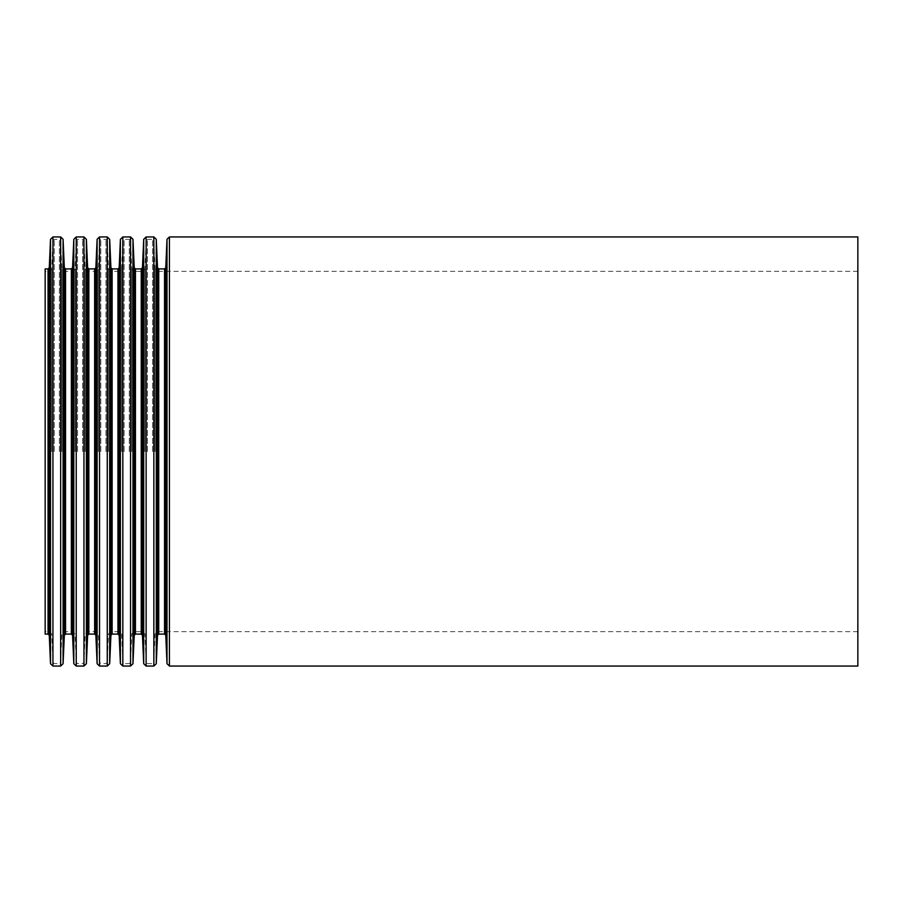 <?xml version="1.0" encoding="UTF-8"?>
<svg xmlns="http://www.w3.org/2000/svg" width="903" height="903" viewBox="0 0 903 903"><rect width="100%" height="100%" fill="white"/><g stroke="black" fill="none" stroke-linecap="round" stroke-linejoin="round"><path stroke-width="0.68" stroke-dasharray="4.51 3.39" d="M45.15 634.087L45.15 268.913M857.85 666.053L857.85 236.947M49.315 451.5L49.315 631.649L49.315 451.5M51.753 451.5L51.753 269.015L51.753 451.5M52.995 451.5L52.995 240.548L52.995 451.5M54.214 451.5L54.214 239.385L54.214 451.5M59.384 451.5L59.384 239.385L59.384 451.5M60.603 451.5L60.603 240.548L60.603 451.5M61.844 451.5L61.844 269.015L61.844 451.5M64.282 451.5L64.282 631.649L64.282 451.5M72.612 451.5L72.612 631.649L72.612 451.5M75.051 451.5L75.051 269.015L75.051 451.5M76.292 451.5L76.292 240.548L76.292 451.5M77.511 451.5L77.511 239.385L77.511 451.5M82.681 451.5L82.681 239.385L82.681 451.5M83.9 451.5L83.9 240.548L83.9 451.5M85.142 451.5L85.142 269.015L85.142 451.5M87.58 451.5L87.58 631.649L87.58 451.5M95.865 635.249L95.865 267.751M98.348 451.5L98.348 269.015L98.348 451.5M99.59 451.5L99.59 240.548L99.59 451.5M100.809 451.5L100.809 239.385L100.809 451.5M105.978 451.5L105.978 239.385L105.978 451.5M107.197 451.5L107.197 240.548L107.197 451.5M108.439 451.5L108.439 269.015L108.439 451.5M110.922 635.249L110.922 267.751M119.207 451.5L119.207 631.649L119.207 451.5M121.645 451.5L121.645 269.015L121.645 451.5M122.887 451.5L122.887 240.548L122.887 451.5M124.106 451.5L124.106 239.385L124.106 451.5M129.276 451.5L129.276 239.385L129.276 451.5M130.495 451.5L130.495 240.548L130.495 451.5M131.736 451.5L131.736 269.015L131.736 451.5M134.175 451.5L134.175 631.649L134.175 451.5M142.505 451.5L142.505 631.649L142.505 451.5M144.943 451.5L144.943 269.015L144.943 451.5M146.184 451.5L146.184 240.548L146.184 451.5M147.403 451.5L147.403 239.385L147.403 451.5M152.573 451.5L152.573 239.385L152.573 451.5M153.792 451.5L153.792 240.548L153.792 451.5M155.034 451.5L155.034 269.015L155.034 451.5M157.472 451.5L157.472 631.649L157.472 451.5M169.425 666.053L169.425 236.947M166.999 663.716L166.999 239.284M165.757 635.249L165.757 267.751M164.538 634.087L164.538 268.913M158.736 634.087L158.736 268.913M157.517 635.249L157.517 267.751M156.275 663.716L156.275 239.284M153.849 666.053L153.849 236.947M146.128 666.053L146.128 236.947M143.701 663.716L143.701 239.284M142.46 635.249L142.46 267.751M141.24 634.087L141.24 268.913M135.439 634.087L135.439 268.913M134.22 635.249L134.22 267.751M132.978 663.716L132.978 239.284M130.551 666.053L130.551 236.947M122.831 666.053L122.831 236.947M120.404 663.716L120.404 239.284M119.162 635.249L119.162 267.751M117.943 634.087L117.943 268.913M112.141 634.087L112.141 268.913M109.681 663.716L109.681 239.284M107.254 666.053L107.254 236.947M99.533 666.053L99.533 236.947M97.106 663.716L97.106 239.284M94.646 634.087L94.646 268.913M88.844 634.087L88.844 268.913M87.625 635.249L87.625 267.751M86.383 663.716L86.383 239.284M83.956 666.053L83.956 236.947M76.236 666.053L76.236 236.947M73.809 663.716L73.809 239.284M72.567 635.249L72.567 267.751M71.348 634.087L71.348 268.913M65.547 634.087L65.547 268.913M64.327 635.249L64.327 267.751M63.086 663.716L63.086 239.284M60.659 666.053L60.659 236.947M52.938 666.053L52.938 236.947M50.512 663.716L50.512 239.284M49.27 635.249L49.27 267.751M48.051 634.087L48.051 268.913M857.85 271.351L157.472 271.351L155.034 269.015L153.792 240.548L152.573 239.385L147.403 239.385L146.184 240.548L144.943 269.015L142.505 271.351L134.175 271.351L131.736 269.015L130.495 240.548L129.276 239.385L124.106 239.385L122.887 240.548L121.645 269.015L119.207 271.351L110.877 271.351L108.439 269.015L107.197 240.548L105.978 239.385L100.809 239.385L99.59 240.548L98.348 269.015L95.91 271.351L87.58 271.351L85.142 269.015L83.9 240.548L82.681 239.385L77.511 239.385L76.292 240.548L75.051 269.015L72.612 271.351L64.282 271.351L61.844 269.015L60.603 240.548L59.384 239.385L54.214 239.385L52.995 240.548L51.753 269.015L49.315 271.351L45.15 271.351M857.85 631.649L157.472 631.649L155.034 633.985L153.792 662.452L152.573 663.615L147.403 663.615L146.184 662.452L144.943 633.985L142.505 631.649L134.175 631.649L131.736 633.985L130.495 662.452L129.276 663.615L124.106 663.615L122.887 662.452L121.645 633.985L119.207 631.649L110.877 631.649L108.439 633.985L107.197 662.452L105.978 663.615L100.809 663.615L99.59 662.452L98.348 633.985L95.91 631.649L87.58 631.649L85.142 633.985L83.9 662.452L82.681 663.615L77.511 663.615L76.292 662.452L75.051 633.985L72.612 631.649L64.282 631.649L61.844 633.985L60.603 662.452L59.384 663.615L54.214 663.615L52.995 662.452L51.753 633.985L49.315 631.649L45.15 631.649"/><path stroke-width="1.35" d="M45.15 268.913L45.15 634.087L48.051 634.087L48.051 268.913L45.15 268.913M857.85 236.947L857.85 666.053L169.425 666.053L169.425 236.947L857.85 236.947M166.999 663.716L165.757 635.249L165.757 267.751L166.999 239.284L166.999 663.716L169.425 666.053M165.757 267.751L164.538 268.913L164.538 634.087L158.736 634.087L157.517 635.249L156.275 663.716L156.275 239.284L157.517 267.751L157.517 635.249M164.538 268.913L158.736 268.913L158.736 634.087M156.275 239.284L153.849 236.947L153.849 666.053L156.275 663.716M153.849 236.947L146.128 236.947L146.128 666.053L153.849 666.053M143.701 663.716L142.46 635.249L142.46 267.751L143.701 239.284L143.701 663.716L146.128 666.053M142.46 267.751L141.24 268.913L141.24 634.087L135.439 634.087L134.22 635.249L132.978 663.716L132.978 239.284L134.22 267.751L134.22 635.249M141.24 268.913L135.439 268.913L135.439 634.087M132.978 239.284L130.551 236.947L130.551 666.053L132.978 663.716M130.551 236.947L122.831 236.947L122.831 666.053L130.551 666.053M120.404 663.716L119.162 635.249L119.162 267.751L120.404 239.284L120.404 663.716L122.831 666.053M119.162 267.751L117.943 268.913L117.943 634.087L112.141 634.087L110.922 635.249L109.681 663.716L109.681 239.284L110.922 267.751L110.922 635.249M117.943 268.913L112.141 268.913L112.141 634.087M109.681 239.284L107.254 236.947L107.254 666.053L109.681 663.716M107.254 236.947L99.533 236.947L99.533 666.053L107.254 666.053M97.106 663.716L95.865 635.249L95.865 267.751L97.106 239.284L97.106 663.716L99.533 666.053M95.865 267.751L94.646 268.913L94.646 634.087L88.844 634.087L87.625 635.249L86.383 663.716L86.383 239.284L87.625 267.751L87.625 635.249M94.646 268.913L88.844 268.913L88.844 634.087M86.383 239.284L83.956 236.947L83.956 666.053L86.383 663.716M83.956 236.947L76.236 236.947L76.236 666.053L83.956 666.053M73.809 663.716L72.567 635.249L72.567 267.751L73.809 239.284L73.809 663.716L76.236 666.053M72.567 267.751L71.348 268.913L71.348 634.087L65.547 634.087L64.327 635.249L63.086 663.716L63.086 239.284L64.327 267.751L64.327 635.249M71.348 268.913L65.547 268.913L65.547 634.087M63.086 239.284L60.659 236.947L60.659 666.053L63.086 663.716M60.659 236.947L52.938 236.947L52.938 666.053L60.659 666.053M50.512 663.716L49.27 635.249L49.27 267.751L50.512 239.284L50.512 663.716L52.938 666.053M166.999 239.284L169.425 236.947M165.757 635.249L164.538 634.087M158.736 268.913L157.517 267.751M143.701 239.284L146.128 236.947M142.46 635.249L141.24 634.087M135.439 268.913L134.22 267.751M120.404 239.284L122.831 236.947M119.162 635.249L117.943 634.087M112.141 268.913L110.922 267.751M97.106 239.284L99.533 236.947M95.865 635.249L94.646 634.087M88.844 268.913L87.625 267.751M73.809 239.284L76.236 236.947M72.567 635.249L71.348 634.087M65.547 268.913L64.327 267.751M50.512 239.284L52.938 236.947M49.27 267.751L48.051 268.913M49.27 635.249L48.051 634.087"/></g></svg>
